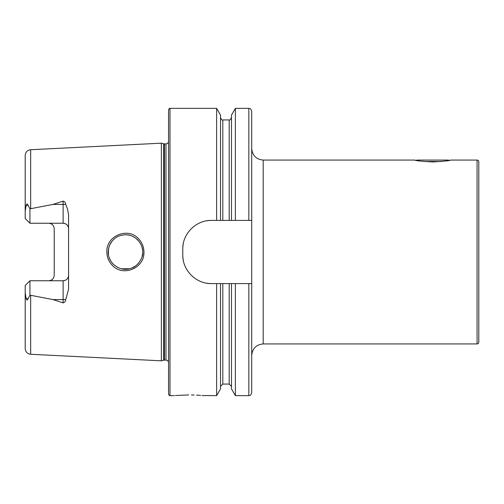 <?xml version="1.0" encoding="UTF-8"?>
<svg xmlns="http://www.w3.org/2000/svg" width="504" height="504" viewBox="0 0 504 504"><rect width="100%" height="100%" fill="white"/><g stroke="black" fill="none" stroke-linecap="round" stroke-linejoin="round"><path stroke-width="0.76" d="M432.69 161.973C421.659 161.33 415.598 160.7 414.515 160.07C415.598 160.7 421.653 161.33 432.697 161.973C443.734 161.33 449.795 160.7 450.872 160.07C449.782 160.7 443.728 161.33 432.69 161.973M263.201 160.07L414.515 160.07L416.506 160.461L416.896 160.07L448.491 160.07L448.881 160.461L450.872 160.07L477.074 160.07A1.726 1.726 0 0 1 478.8 161.797L478.8 342.203A1.726 1.726 0 0 1 477.074 343.93L263.201 343.93L263.201 160.07C256.227 159.39 252.397 155.56 251.71 148.585M138.531 238.738C142.04 242.43 143.848 246.847 143.936 252C144.743 268.084 123.001 277.25 112.291 265.306C108.751 261.595 106.936 257.166 106.842 252C106.01 235.859 127.94 226.756 138.531 238.738M142.695 252C142.934 248.062 141.259 244.005 137.668 239.835C131.746 234.278 125.679 233.894 119.429 235.853C116.027 237.05 113.129 239.438 110.741 243.029C109.166 245.536 108.328 248.522 108.221 252C108.051 256.265 109.733 260.335 113.287 264.203C119.234 269.401 125.502 270.642 132.079 267.914C137.397 266.509 143.861 256.914 142.695 252M188.66 394.916C207.188 395.697 207.188 395.697 188.66 394.916C170.132 395.697 170.132 395.697 188.66 394.916L175.405 395.527M65.69 204.208A5.456 1.865 0 0 1 63.12 204.429L63.12 223.247C66.496 223.625 68.317 225.446 68.575 228.703A5.456 5.456 0 0 0 63.12 223.247L29.938 223.247L29.938 208.851L52.939 204.429L63.12 201.134C64.632 201.55 65.489 202.577 65.69 204.208L67.561 209.223L68.575 214.773L68.575 289.227L65.69 299.792A5.456 1.865 0 0 0 63.12 299.571L63.12 302.866C64.632 302.45 65.489 301.423 65.69 299.792M142.141 256.341L142.607 253.733M108.455 249.165L108.473 254.948M109.154 257.594L110.634 260.795M111.838 262.559L113.614 264.518M116.695 266.843L118.358 267.706M121.54 268.783L129.61 268.726M132.124 267.895L135.595 265.942M136.836 264.947L138.871 262.83M161.368 252L161.368 143.174L163.68 143.798L163.68 360.202L161.368 360.826L161.368 252M168.55 252L168.55 109.803C169.186 108.543 169.665 108.064 169.987 108.366L169.987 395.634C169.665 395.936 169.186 395.457 168.55 394.197L168.55 252M235.374 220.399L211.497 220.399C196.094 220.072 182.429 233.673 182.769 249.127L182.769 254.873C182.435 270.257 196.024 283.935 211.497 283.601L251.71 283.601L251.71 220.399L235.374 220.399L235.374 108.366L248.837 108.366C249.713 108.946 250.305 107.258 251.71 111.239L251.71 143.816M216.632 220.399L216.632 108.366L169.987 108.366M68.575 275.297A5.456 5.456 0 0 1 63.12 280.753C66.496 280.375 68.317 278.554 68.575 275.297A5.456 5.456 0 0 1 63.12 280.753L29.938 280.753L29.938 295.149L52.939 299.571L63.12 302.866M48.756 223.247C52.139 223.631 53.96 225.452 54.212 228.703L54.212 275.297C53.96 278.548 52.139 280.369 48.756 280.753M478.8 266.181L478.8 306.583M30.656 295.357L30.656 354.274C27.323 353.808 25.502 351.893 25.2 348.535L25.2 292.515L26.038 298.236C26.611 300.334 27.266 300.554 28.004 298.91L29.938 295.149M29.938 280.753L25.2 285.497L25.2 292.515M29.938 223.247L25.2 218.503L25.2 211.485L26.038 205.764C26.611 203.666 27.266 203.446 28.004 205.09L29.938 208.851M25.2 211.485L25.2 155.465C25.502 152.107 27.323 150.192 30.656 149.726L161.368 143.174M251.71 220.399L251.71 111.239M231.487 220.399L231.487 115.095L235.374 108.366M220.513 220.399L220.513 115.095L216.632 108.366M248.837 283.601L248.837 395.634C249.688 395.086 250.349 396.692 251.71 392.761L251.71 283.601M248.837 395.634L235.374 395.634L235.374 283.601M235.374 395.634L231.487 388.905L231.487 283.601M216.632 283.601L216.632 395.634L220.513 388.905L220.513 283.601M216.632 395.634L201.953 395.533M200.598 395.413L198.822 395.275M198.797 395.275L196.522 395.13M194.153 395.023L191.432 394.941M126.945 234.826L123.997 234.826M112.235 240.944L109.866 244.654M109.141 246.437L108.284 250.494M109.166 246.38L110.288 243.81M111.838 241.435L113.74 239.362M116.789 237.101L117.552 236.685M121.502 235.223L123.877 234.839M126.794 234.814L129.541 235.255M132.268 236.168L135.053 237.68M135.607 238.071L138.978 241.309M142.5 249.43L142.034 247.269M211.497 220.399A28.728 28.728 0 0 0 205.878 220.954M183.33 243.489A28.728 28.728 0 0 0 182.769 249.127M182.769 254.873A28.728 28.728 0 0 0 183.324 260.486M205.852 283.04A28.728 28.728 0 0 0 211.497 283.601M49.858 223.36A5.456 5.456 0 0 1 52.668 224.897M49.858 280.64A5.456 5.456 0 0 0 52.668 279.103A5.456 5.456 0 0 1 49.858 280.64M441.592 161.507L423.795 161.507M477.074 160.07L477.074 343.93M164.424 143.892L165.974 143.892L165.974 360.108L164.424 360.108L164.424 143.892L163.68 143.798M30.656 208.643L30.656 149.726M248.837 220.399L248.837 108.366M229.188 220.399L229.188 119.927C229.515 120.595 230.284 119.826 231.487 117.627M222.812 220.399L222.812 119.927C222.365 120.563 221.602 119.794 220.513 117.627M231.487 386.373L229.188 384.073L229.188 283.601M229.188 384.073L222.812 384.073L222.812 283.601M52.939 204.429L63.12 204.429L63.12 201.134M28.004 205.09L26.038 205.764M63.12 280.753L63.12 299.571L52.939 299.571M28.004 298.91L26.038 298.236M164.424 360.108L163.68 360.202M165.974 360.108L167.29 360.429L168.55 361.721M263.201 343.93C256.227 344.61 252.397 348.44 251.71 355.414M30.656 354.274L161.368 360.826M229.188 119.927L222.812 119.927M222.812 384.073L220.513 386.373M174.296 395.634L169.987 395.634M165.974 143.892L167.29 143.571L168.55 142.279"/></g></svg>
